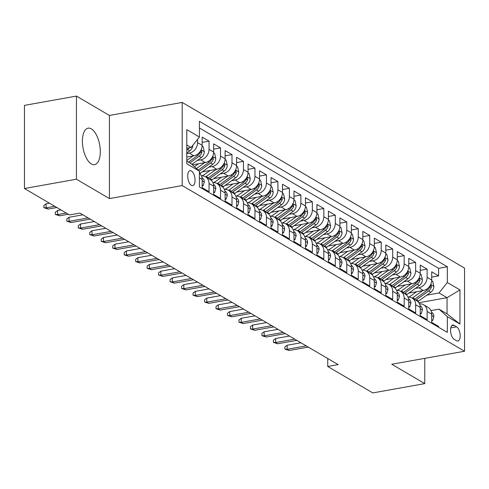 <?xml version="1.0" encoding="UTF-8"?>
<svg xmlns="http://www.w3.org/2000/svg" width="489" height="489" viewBox="0 0 489 489"><rect width="100%" height="100%" fill="white"/><g stroke="black" fill="none" stroke-linecap="round" stroke-linejoin="round"><path stroke-width="0.73" d="M91.351 163.931A18.527 8.472 79.9 0 0 94.609 164.64A18.527 8.472 79.9 0 0 100.147 148.32A18.527 8.472 79.9 0 0 91.351 128.882A18.527 8.472 79.9 0 0 88.087 128.173A18.527 8.472 79.9 0 0 82.555 144.493A18.527 8.472 79.9 0 0 91.351 163.931M191.382 185.343A7.598 3.472 79.9 0 0 192.721 185.631A7.598 3.472 79.9 0 0 194.989 178.937A7.598 3.472 79.9 0 0 191.382 170.961A7.598 3.472 79.9 0 0 190.044 170.667A7.598 3.472 79.9 0 0 187.77 177.366A7.598 3.472 79.9 0 0 191.382 185.343M76.431 96.082L76.431 179.218L109.426 198.583L109.426 115.447L76.431 96.082L24.45 105.379L24.45 188.516L69.499 214.946L79.896 213.088L338.144 364.623L327.746 366.481L372.795 392.918L424.776 383.62L424.776 358.358M109.426 115.447L182.201 102.433L464.55 268.113L464.55 351.249L182.201 185.569L182.201 102.433M199.414 177.868L202.159 179.475L202.159 187.678L209.047 191.719L209.047 183.516L213.638 186.211A9.499 7.867 -59.6 0 0 210.129 179.506L205.539 176.81A9.499 7.867 120.4 0 1 209.047 183.516M213.638 186.211L213.638 194.414L220.527 198.455L220.527 190.252L225.117 192.947A9.499 7.867 -59.6 0 0 221.609 186.242L217.018 183.546A9.499 7.867 120.4 0 1 220.527 190.252M225.117 192.947L225.117 201.15L232 205.191L232 196.988L236.597 199.683A9.499 7.867 -59.6 0 0 233.082 192.978L228.491 190.282A9.499 7.867 120.4 0 1 232 196.988M236.597 199.683L236.597 207.88L243.479 211.926L243.479 203.724L248.07 206.419A9.499 7.867 -59.6 0 0 244.561 199.708L239.971 197.018A9.499 7.867 120.4 0 1 243.479 203.724M248.07 206.419L248.07 214.616L254.958 218.656L254.958 210.459L259.549 213.149A9.499 7.867 -59.6 0 0 256.04 206.444L251.45 203.748A9.499 7.867 120.4 0 1 254.958 210.459M259.549 213.149L259.549 221.352L266.438 225.392L266.438 217.189L271.028 219.885A9.499 7.867 -59.6 0 0 267.52 213.18L262.929 210.484A9.499 7.867 120.4 0 1 266.438 217.189M271.028 219.885L271.028 228.088L277.911 232.128L277.911 223.925L282.501 226.621A9.499 7.867 -59.6 0 0 278.993 219.916L274.402 217.22A9.499 7.867 120.4 0 1 277.911 223.925M282.501 226.621L282.501 234.824L289.39 238.864L289.39 230.661L293.981 233.357A9.499 7.867 -59.6 0 0 290.472 226.651L285.882 223.956A9.499 7.867 120.4 0 1 289.39 230.661M293.981 233.357L293.981 241.554L300.869 245.6L300.869 237.397L305.46 240.093A9.499 7.867 -59.6 0 0 301.951 233.381L297.361 230.692A9.499 7.867 120.4 0 1 300.869 237.397M305.46 240.093L305.46 248.29L312.349 252.33L312.349 244.133L316.939 246.823A9.499 7.867 -59.6 0 0 313.431 240.117L308.84 237.428A9.499 7.867 120.4 0 1 312.349 244.133M316.939 246.823L316.939 255.026L323.822 259.066L323.822 250.863L328.412 253.559A9.499 7.867 -59.6 0 0 324.904 246.853L320.313 244.158A9.499 7.867 120.4 0 1 323.822 250.863M328.412 253.559L328.412 261.762L335.301 265.802L335.301 257.599L339.892 260.295A9.499 7.867 -59.6 0 0 336.383 253.589L331.793 250.894A9.499 7.867 120.4 0 1 335.301 257.599M339.892 260.295L339.892 268.498L346.78 272.538L346.78 264.335L351.371 267.031A9.499 7.867 -59.6 0 0 347.862 260.325L343.272 257.63A9.499 7.867 120.4 0 1 346.78 264.335M351.371 267.031L351.371 275.234L358.26 279.274L358.26 271.071L362.85 273.767A9.499 7.867 -59.6 0 0 359.342 267.061L354.751 264.366A9.499 7.867 120.4 0 1 358.26 271.071M362.85 273.767L362.85 281.964L369.733 286.004L369.733 277.807L374.323 280.497A9.499 7.867 -59.6 0 0 370.815 273.791L366.224 271.102A9.499 7.867 120.4 0 1 369.733 277.807M374.323 280.497L374.323 288.699L381.212 292.74L381.212 284.543L385.803 287.232A9.499 7.867 -59.6 0 0 382.294 280.527L377.704 277.831A9.499 7.867 120.4 0 1 381.212 284.543M385.803 287.232L385.803 295.435L392.691 299.476L392.691 291.273L397.282 293.968A9.499 7.867 -59.6 0 0 393.773 287.263L389.183 284.567A9.499 7.867 120.4 0 1 392.691 291.273M397.282 293.968L397.282 302.171L404.171 306.212L404.171 298.009L408.761 300.704A9.499 7.867 -59.6 0 0 405.253 293.999L400.656 291.303A9.499 7.867 120.4 0 1 404.171 298.009M408.761 300.704L408.761 308.907L415.644 312.948L415.644 304.745L420.234 307.44A9.499 7.867 -59.6 0 0 416.726 300.735L412.135 298.039A9.499 7.867 120.4 0 1 415.644 304.745M420.234 307.44L420.234 315.637L427.123 319.678L427.123 311.481A9.499 7.867 -59.6 0 0 423.615 304.775A9.499 7.867 -59.6 0 0 419.507 303.883M408.841 293.1L423.401 290.497A9.499 7.867 -59.6 0 0 431.714 280.02L431.714 271.817L438.602 275.863L431.714 277.092M415.314 288.424L418.804 287.801A9.499 7.867 -59.6 0 0 427.123 277.324L427.123 269.127L420.234 270.356M427.123 269.127L420.234 265.087L420.234 273.284A9.499 7.867 -59.6 0 1 411.921 283.761L397.361 286.365M385.888 279.629L400.442 277.025A9.499 7.867 -59.6 0 0 408.761 266.554L408.761 258.351L415.644 262.391L408.761 263.62M374.409 272.893L388.963 270.289A9.499 7.867 -59.6 0 0 397.282 259.818L397.282 251.615L404.171 255.655L397.282 256.89M362.93 266.157L377.49 263.559A9.499 7.867 -59.6 0 0 385.803 253.082L385.803 244.879L392.691 248.919L385.803 250.154M351.45 259.427L366.01 256.823A9.499 7.867 -59.6 0 0 374.323 246.346L374.323 238.143L381.212 242.183L374.323 243.418M339.977 252.691L354.531 250.087A9.499 7.867 -59.6 0 0 362.85 239.61L362.85 231.413L369.733 235.453L362.85 236.682M328.498 245.955L343.052 243.351A9.499 7.867 -59.6 0 0 351.371 232.874L351.371 224.677L358.26 228.718L351.371 229.946M317.019 239.219L331.579 236.615A9.499 7.867 -59.6 0 0 339.892 226.144L339.892 217.941L346.78 221.982L339.892 223.21M305.539 232.483L320.099 229.879A9.499 7.867 -59.6 0 0 328.412 219.408L328.412 211.205L335.301 215.246L328.412 216.48M294.066 225.753L308.62 223.149A9.499 7.867 -59.6 0 0 316.939 212.672L316.939 204.469L323.822 208.51L316.939 209.744M282.587 219.017L297.141 216.413A9.499 7.867 -59.6 0 0 305.46 205.936L305.46 197.739L312.349 201.78L305.46 203.008M271.108 212.281L285.668 209.677A9.499 7.867 -59.6 0 0 293.981 199.2L293.981 191.003L300.869 195.044L293.981 196.272M259.628 205.545L274.188 202.941A9.499 7.867 -59.6 0 0 282.501 192.47L282.501 184.267L289.39 188.308L282.501 189.536M248.155 198.809L262.709 196.205A9.499 7.867 -59.6 0 0 271.028 185.734L271.028 177.531L277.911 181.572L271.028 182.807M236.676 192.073L251.23 189.475A9.499 7.867 -59.6 0 0 259.549 178.998L259.549 170.795L266.438 174.836L259.549 176.071M225.197 185.343L239.757 182.739A9.499 7.867 -59.6 0 0 248.07 172.262L248.07 164.059L254.958 168.106L248.07 169.335M213.717 178.607L228.277 176.003A9.499 7.867 -59.6 0 0 236.597 165.526L236.597 157.33L243.479 161.37L236.597 162.599M202.244 171.871L216.798 169.267A9.499 7.867 -59.6 0 0 225.117 158.797L225.117 150.594L232 154.634L225.117 155.863M192.391 164.848L205.319 162.531A9.499 7.867 -59.6 0 0 213.638 152.061L213.638 143.858L220.527 147.898L213.638 149.133M186.792 157.061L193.846 155.802A9.499 7.867 -59.6 0 0 202.159 145.325L202.159 137.122L209.047 141.162L202.159 142.397M456.628 326.829L454.104 325.344A7.359 3.368 79.9 0 0 452.808 325.063A7.359 3.368 79.9 0 0 450.607 331.548A7.359 3.368 79.9 0 0 454.104 339.274L456.628 340.76A7.359 3.368 79.9 0 0 457.924 341.041A7.359 3.368 79.9 0 0 460.125 334.555A7.359 3.368 79.9 0 0 456.628 326.829L450.785 327.874M186.792 161.15L191.101 163.681L199.414 171.181L199.414 186.908L447.331 332.379L447.331 316.652L439.018 309.152L430.968 310.588M199.414 171.181L186.792 163.772L186.792 129.622L199.414 137.03L199.414 121.303L447.331 266.774L447.331 282.501L459.96 289.91L459.96 324.06L447.331 316.652M186.792 153.546L189.255 153.106L193.846 155.802M197.238 160.465L200.728 159.842L205.319 162.531M208.711 167.201L212.208 166.572L216.798 169.267M220.191 173.937L223.687 173.308L228.277 176.003M231.67 180.667L235.166 180.044L239.757 182.739M243.143 187.403L246.639 186.78L251.23 189.475M254.622 194.139L258.119 193.516L262.709 196.205M266.102 200.875L269.598 200.252L274.188 202.941M277.581 207.611L281.077 206.981L285.668 209.677M289.054 214.341L292.55 213.717L297.141 216.413M300.533 221.077L304.03 220.453L308.62 223.149M312.013 227.813L315.509 227.189L320.099 229.879M323.492 234.549L326.982 233.925L331.579 236.615M334.965 241.285L338.461 240.655L343.052 243.351M346.444 248.015L349.941 247.391L354.531 250.087M357.924 254.751L361.42 254.127L366.01 256.823M369.403 261.487L372.893 260.863L377.49 263.559M380.876 268.223L384.372 267.599L388.963 270.289M392.355 274.959L395.852 274.329L400.442 277.025M403.835 281.695L407.331 281.065L411.921 283.761M438.602 275.863L438.602 268.333L199.414 127.984M197.568 139.353L197.568 142.629A9.499 7.867 120.4 0 1 189.255 153.106M209.047 141.162L209.047 149.365A9.499 7.867 120.4 0 1 200.728 159.842M220.527 147.898L220.527 156.101A9.499 7.867 120.4 0 1 212.208 166.572M232 154.634L232 162.837A9.499 7.867 120.4 0 1 223.687 173.308M243.479 161.37L243.479 169.567A9.499 7.867 120.4 0 1 235.166 180.044M254.958 168.106L254.958 176.303A9.499 7.867 120.4 0 1 246.639 186.78M266.438 174.836L266.438 183.039A9.499 7.867 120.4 0 1 258.119 193.516M277.911 181.572L277.911 189.775A9.499 7.867 120.4 0 1 269.598 200.252M289.39 188.308L289.39 196.511A9.499 7.867 120.4 0 1 281.077 206.981M300.869 195.044L300.869 203.241A9.499 7.867 120.4 0 1 292.55 213.717M312.349 201.78L312.349 209.977A9.499 7.867 120.4 0 1 304.03 220.453M323.822 208.51L323.822 216.713A9.499 7.867 120.4 0 1 315.509 227.189M335.301 215.246L335.301 223.449A9.499 7.867 120.4 0 1 326.982 233.925M346.78 221.982L346.78 230.185A9.499 7.867 120.4 0 1 338.461 240.655M358.26 228.718L358.26 236.921A9.499 7.867 120.4 0 1 349.941 247.391M369.733 235.453L369.733 243.65A9.499 7.867 120.4 0 1 361.42 254.127M381.212 242.183L381.212 250.386A9.499 7.867 120.4 0 1 372.893 260.863M392.691 248.919L392.691 257.122A9.499 7.867 120.4 0 1 384.372 267.599M404.171 255.655L404.171 263.858A9.499 7.867 120.4 0 1 395.852 274.329M415.644 262.391L415.644 270.594A9.499 7.867 120.4 0 1 407.331 281.065M438.602 327.257L438.602 326.414L431.714 322.373L431.714 314.176A9.499 7.867 -59.6 0 0 428.205 307.465L423.615 304.775M439.018 309.152L447.05 313.865L447.05 297.691L439.018 292.972L447.331 282.501M418.859 302.728L447.05 297.691L459.96 289.91M426.787 295.16L439.018 292.972M76.431 179.218L24.45 188.516M109.426 198.583L182.201 185.569M464.55 351.249L391.781 364.256L424.776 383.62M327.746 358.523L327.746 366.481M186.792 148.283A6.296 5.214 120.4 0 0 186.804 148.271L191.101 147.501L186.792 144.976M438.602 268.333L447.331 266.774M408.028 297.153A9.499 7.867 120.4 0 1 412.135 298.039M396.548 290.417A9.499 7.867 120.4 0 1 400.656 291.303M385.075 283.681A9.499 7.867 120.4 0 1 389.183 284.567M373.596 276.945A9.499 7.867 120.4 0 1 377.704 277.831M362.117 270.209A9.499 7.867 120.4 0 1 366.224 271.102M350.637 263.479A9.499 7.867 120.4 0 1 354.751 264.366M339.164 256.743A9.499 7.867 120.4 0 1 343.272 257.63M327.685 250.007A9.499 7.867 120.4 0 1 331.793 250.894M316.206 243.271A9.499 7.867 120.4 0 1 320.313 244.158M304.726 236.535A9.499 7.867 120.4 0 1 308.84 237.428M293.253 229.806A9.499 7.867 120.4 0 1 297.361 230.692M281.774 223.07A9.499 7.867 120.4 0 1 285.882 223.956M270.295 216.334A9.499 7.867 120.4 0 1 274.402 217.22M258.822 209.598A9.499 7.867 120.4 0 1 262.929 210.484M247.342 202.862A9.499 7.867 120.4 0 1 251.45 203.748M235.863 196.126A9.499 7.867 120.4 0 1 239.971 197.018M224.384 189.396A9.499 7.867 120.4 0 1 228.491 190.282M212.911 182.66A9.499 7.867 120.4 0 1 217.018 183.546M201.431 175.924A9.499 7.867 120.4 0 1 205.539 176.81M202.159 179.475A9.499 7.867 -59.6 0 0 199.414 173.295M199.414 137.03L191.101 147.501M447.05 313.865L459.96 324.06M431.714 319.83L432.722 320.417L433.865 316.597A6.296 5.214 -59.6 0 0 431.542 312.269L431.512 312.251M300.912 342.777L287.129 345.24L287.129 349.287L306.2 345.876M289.195 350.497L284.885 349.14L287.129 349.287L289.195 350.497L308.266 347.092M284.885 349.14L284.885 346.897L287.129 345.24M431.714 320.601L432.722 320.417M416.652 291.701L411.61 295.344A15.08 12.494 120.4 0 1 408.407 297.129M422.667 290.625L412.82 297.734A18.166 15.049 120.4 0 1 412.27 298.119M431.689 280.717L432.722 281.322L433.865 286.493A6.296 5.214 120.4 0 1 430.833 292.239L418.56 301.102A18.166 15.049 120.4 0 1 417.869 301.579M415.827 300.203A18.166 15.049 -59.6 0 0 416.377 299.824L428.651 290.961A6.296 5.214 -59.6 0 0 431.432 286.939L430.913 285.111L430.051 286.132A6.296 5.214 120.4 0 1 427.276 290.154L415.002 299.017A18.166 15.049 120.4 0 1 414.452 299.396M420.234 313.094L421.243 313.687L422.392 309.867A6.296 5.214 -59.6 0 0 420.063 305.533L420.039 305.515M289.439 336.041L275.649 338.51L275.649 342.551L294.72 339.14M277.715 343.767L273.406 342.404L275.649 342.551L277.715 343.767L296.786 340.356M273.406 342.404L273.406 340.161L275.649 338.51M420.234 313.865L421.243 313.687M408.761 306.358L409.764 306.951L410.913 303.131A6.296 5.214 -59.6 0 0 408.59 298.797L408.559 298.779M277.96 329.311L264.17 331.774L264.17 335.821L283.241 332.41M266.236 337.031L261.927 335.674L264.17 335.821L266.236 337.031L285.307 333.62M261.927 335.674L261.927 333.425L264.17 331.774M408.761 307.129L409.764 306.951M397.282 299.623L398.291 300.215L399.434 296.395A6.296 5.214 -59.6 0 0 397.111 292.061L397.08 292.049M266.481 322.575L252.691 325.038L252.691 329.085L271.762 325.674M254.757 330.295L250.447 328.938L252.691 329.085L254.757 330.295L273.828 326.884M250.447 328.938L250.447 326.689L252.691 325.038M397.282 300.393L398.291 300.215M385.803 292.887L386.811 293.479L387.954 289.659A6.296 5.214 -59.6 0 0 385.632 285.332L385.601 285.313M255.001 315.839L241.218 318.302L241.218 322.349L260.289 318.938M243.284 323.559L238.974 322.202L241.218 322.349L243.284 323.559L262.355 320.148M238.974 322.202L238.974 319.953L241.218 318.302M385.803 293.663L386.811 293.479M405.173 284.965L400.13 288.608A15.08 12.494 120.4 0 1 396.927 290.393M411.188 283.889L401.341 290.998A18.166 15.049 120.4 0 1 400.797 291.383M420.21 273.981L421.243 274.586L422.392 279.757A6.296 5.214 120.4 0 1 419.354 285.509L407.08 294.366A18.166 15.049 120.4 0 1 406.39 294.843M404.354 293.473A18.166 15.049 -59.6 0 0 404.904 293.088L417.172 284.225A6.296 5.214 -59.6 0 0 419.953 280.209L419.434 278.375L418.578 279.396A6.296 5.214 120.4 0 1 415.797 283.418L403.523 292.281A18.166 15.049 120.4 0 1 402.973 292.66M393.694 278.235L388.651 281.872A15.08 12.494 120.4 0 1 385.448 283.657M399.715 277.159L389.867 284.268A18.166 15.049 120.4 0 1 389.317 284.647M408.737 267.251L409.764 267.856L410.913 273.021A6.296 5.214 120.4 0 1 407.881 278.773L395.607 287.636A18.166 15.049 120.4 0 1 394.91 288.113M392.875 286.737A18.166 15.049 -59.6 0 0 393.425 286.352L405.699 277.489A6.296 5.214 -59.6 0 0 408.474 273.473L407.954 271.639L407.099 272.666A6.296 5.214 120.4 0 1 404.317 276.682L392.044 285.545A18.166 15.049 120.4 0 1 391.5 285.931M382.215 271.499L377.172 275.136A15.08 12.494 120.4 0 1 373.975 276.921M388.235 270.423L378.388 277.532A18.166 15.049 120.4 0 1 377.838 277.911M397.257 260.515L398.291 261.12L399.434 266.285A6.296 5.214 120.4 0 1 396.402 272.037L384.128 280.9A18.166 15.049 120.4 0 1 383.437 281.377M381.396 280.001A18.166 15.049 -59.6 0 0 381.946 279.616L394.22 270.759A6.296 5.214 -59.6 0 0 397.001 266.737L396.475 264.91L395.619 265.93A6.296 5.214 120.4 0 1 392.844 269.946L380.57 278.809A18.166 15.049 120.4 0 1 380.02 279.195M370.741 264.763L365.699 268.406A15.08 12.494 120.4 0 1 362.496 270.191M376.756 263.687L366.909 270.796A18.166 15.049 120.4 0 1 366.359 271.181M385.778 253.779L386.811 254.384L387.954 259.549A6.296 5.214 120.4 0 1 384.922 265.301L372.649 274.164A18.166 15.049 120.4 0 1 371.958 274.641M369.916 273.265A18.166 15.049 -59.6 0 0 370.466 272.886L382.74 264.023A6.296 5.214 -59.6 0 0 385.521 260.001L385.002 258.174L384.14 259.194A6.296 5.214 120.4 0 1 381.365 263.216L369.091 272.073A18.166 15.049 120.4 0 1 368.541 272.459M374.323 286.157L375.332 286.743L376.481 282.923A6.296 5.214 -59.6 0 0 374.158 278.596L374.128 278.577M243.528 309.103L229.738 311.566L229.738 315.613L248.809 312.202M231.804 316.823L227.495 315.466L229.738 315.613L231.804 316.823L250.875 313.418M227.495 315.466L227.495 313.223L229.738 311.566M374.323 286.927L375.332 286.743M359.262 258.027L354.219 261.67A15.08 12.494 120.4 0 1 351.016 263.455M365.277 256.951L355.436 264.06A18.166 15.049 120.4 0 1 354.886 264.445M374.299 247.043L375.332 247.648L376.481 252.819A6.296 5.214 120.4 0 1 373.443 258.565L361.169 267.428A18.166 15.049 120.4 0 1 360.479 267.905M358.443 266.529A18.166 15.049 -59.6 0 0 358.993 266.15L371.267 257.287A6.296 5.214 -59.6 0 0 374.042 253.265L373.523 251.438L372.667 252.458A6.296 5.214 120.4 0 1 369.886 256.481L357.612 265.344A18.166 15.049 120.4 0 1 357.062 265.723M362.85 279.421L363.853 280.008L365.002 276.187A6.296 5.214 -59.6 0 0 362.679 271.86L362.649 271.841M232.049 302.367L218.259 304.836L218.259 308.877L237.33 305.466M220.325 310.093L216.016 308.73L218.259 308.877L220.325 310.093L239.396 306.682M216.016 308.73L216.016 306.487L218.259 304.836M362.85 280.191L363.853 280.008M347.783 251.291L342.74 254.934A15.08 12.494 120.4 0 1 339.537 256.719M353.804 250.215L343.956 257.324A18.166 15.049 120.4 0 1 343.406 257.709M362.826 240.307L363.853 240.912L365.002 246.083A6.296 5.214 120.4 0 1 361.97 251.829L349.696 260.692A18.166 15.049 120.4 0 1 348.999 261.169M346.964 259.8A18.166 15.049 -59.6 0 0 347.514 259.414L359.788 250.551A6.296 5.214 -59.6 0 0 362.563 246.535L362.043 244.702L361.188 245.722A6.296 5.214 120.4 0 1 358.406 249.745L346.139 258.608A18.166 15.049 120.4 0 1 345.589 258.987M351.371 272.685L352.38 273.278L353.523 269.457A6.296 5.214 -59.6 0 0 351.2 265.124L351.169 265.105M220.57 295.631L206.786 298.101L206.786 302.141L225.851 298.736M208.852 303.357L204.536 302L206.786 302.141L208.852 303.357L227.917 299.946M204.536 302L204.536 299.751L206.786 298.101M351.371 273.455L352.38 273.278M336.304 244.561L331.261 248.198A15.08 12.494 120.4 0 1 328.064 249.983M342.324 243.479L332.477 250.594A18.166 15.049 120.4 0 1 331.927 250.973M351.346 233.577L352.38 234.182L353.523 239.347A6.296 5.214 120.4 0 1 350.491 245.099L338.217 253.956A18.166 15.049 120.4 0 1 337.526 254.439M335.485 253.064A18.166 15.049 -59.6 0 0 336.035 252.679L348.309 243.815A6.296 5.214 -59.6 0 0 351.09 239.799L350.564 237.966L349.708 238.993A6.296 5.214 120.4 0 1 346.933 243.009L334.659 251.872A18.166 15.049 120.4 0 1 334.109 252.257M339.892 265.949L340.9 266.542L342.043 262.721A6.296 5.214 -59.6 0 0 339.721 258.388L339.696 258.375M209.09 288.901L195.307 291.365L195.307 295.411L214.378 292M197.373 296.621L193.063 295.264L195.307 295.411L197.373 296.621L216.444 293.211M193.063 295.264L193.063 293.015L195.307 291.365M339.892 266.719L340.9 266.542M324.83 237.825L319.788 241.462A15.08 12.494 120.4 0 1 316.585 243.247M330.845 236.749L320.998 243.858A18.166 15.049 120.4 0 1 320.448 244.237M339.867 226.841L340.9 227.446L342.043 232.611A6.296 5.214 120.4 0 1 339.011 238.363L326.738 247.226A18.166 15.049 120.4 0 1 326.047 247.703M324.011 246.328A18.166 15.049 -59.6 0 0 324.555 245.943L336.829 237.086A6.296 5.214 -59.6 0 0 339.611 233.064L339.091 231.236L338.229 232.257A6.296 5.214 120.4 0 1 335.454 236.273L323.18 245.136A18.166 15.049 120.4 0 1 322.63 245.521M328.412 259.213L329.421 259.806L330.57 255.985A6.296 5.214 -59.6 0 0 328.247 251.658L328.217 251.639M197.617 282.165L183.827 284.629L183.827 288.675L202.898 285.264M185.893 289.885L181.584 288.528L183.827 288.675L185.893 289.885L204.964 286.475M181.584 288.528L181.584 286.279L183.827 284.629M328.412 259.983L329.421 259.806M313.351 231.089L308.308 234.732A15.08 12.494 120.4 0 1 305.105 236.511M319.366 230.013L309.525 237.122A18.166 15.049 120.4 0 1 308.975 237.507M328.388 220.105L329.421 220.71L330.57 225.875A6.296 5.214 120.4 0 1 327.532 231.627L315.258 240.49A18.166 15.049 120.4 0 1 314.568 240.967M312.532 239.592A18.166 15.049 -59.6 0 0 313.082 239.213L325.356 230.35A6.296 5.214 -59.6 0 0 328.131 226.328L327.612 224.5L326.756 225.521A6.296 5.214 120.4 0 1 323.975 229.543L311.701 238.4A18.166 15.049 120.4 0 1 311.151 238.785M316.939 252.483L317.942 253.07L319.091 249.249A6.296 5.214 -59.6 0 0 316.768 244.922L316.738 244.903M186.138 275.429L172.348 277.893L172.348 281.939L191.419 278.528M174.414 283.149L170.105 281.792L172.348 281.939L174.414 283.149L193.485 279.739M170.105 281.792L170.105 279.549L172.348 277.893M316.939 253.253L317.942 253.07M301.872 224.353L296.829 227.996A15.08 12.494 120.4 0 1 293.626 229.781M307.893 223.277L298.046 230.386A18.166 15.049 120.4 0 1 297.495 230.771M316.915 213.369L317.942 213.974L319.091 219.145A6.296 5.214 120.4 0 1 316.059 224.891L303.785 233.754A18.166 15.049 120.4 0 1 303.088 234.231M301.053 232.856A18.166 15.049 -59.6 0 0 301.603 232.477L313.877 223.614A6.296 5.214 -59.6 0 0 316.652 219.592L316.132 217.764L315.277 218.785A6.296 5.214 120.4 0 1 312.502 222.807L300.228 231.664A18.166 15.049 120.4 0 1 299.678 232.049M305.46 245.747L306.469 246.334L307.612 242.513A6.296 5.214 -59.6 0 0 305.289 238.186L305.258 238.167M174.659 268.693L160.875 271.163L160.875 275.203L179.946 271.792M162.941 276.419L158.625 275.056L160.875 275.203L162.941 276.419L182.006 273.009M158.625 275.056L158.625 272.813L160.875 271.163M305.46 246.517L306.469 246.334M290.393 217.617L285.35 221.26A15.08 12.494 120.4 0 1 282.153 223.045M296.413 216.541L286.566 223.65A18.166 15.049 120.4 0 1 286.016 224.035M305.436 206.633L306.469 207.238L307.612 212.409A6.296 5.214 120.4 0 1 304.58 218.155L292.306 227.018A18.166 15.049 120.4 0 1 291.615 227.495M289.574 226.12A18.166 15.049 -59.6 0 0 290.124 225.741L302.398 216.878A6.296 5.214 -59.6 0 0 305.179 212.862L304.653 211.028L303.797 212.049A6.296 5.214 120.4 0 1 301.022 216.071L288.748 224.934A18.166 15.049 120.4 0 1 288.198 225.313M293.981 239.011L294.989 239.604L296.138 235.784A6.296 5.214 -59.6 0 0 293.81 231.45L293.785 231.431M163.185 261.957L149.396 264.427L149.396 268.467L168.467 265.062M151.462 269.683L147.152 268.327L149.396 268.467L151.462 269.683L170.533 266.273M147.152 268.327L147.152 266.077L149.396 264.427M293.981 239.781L294.989 239.604M278.919 210.881L273.877 214.524A15.08 12.494 120.4 0 1 270.674 216.309M284.934 209.805L275.087 216.92A18.166 15.049 120.4 0 1 274.537 217.299M293.956 199.903L294.989 200.508L296.138 205.673A6.296 5.214 120.4 0 1 293.1 211.425L280.827 220.282A18.166 15.049 120.4 0 1 280.136 220.765M278.1 219.39A18.166 15.049 -59.6 0 0 278.644 219.005L290.918 210.142A6.296 5.214 -59.6 0 0 293.7 206.126L293.18 204.292L292.324 205.319A6.296 5.214 120.4 0 1 289.543 209.335L277.269 218.198A18.166 15.049 120.4 0 1 276.719 218.577M267.44 204.151L262.397 207.788A15.08 12.494 120.4 0 1 259.194 209.573M273.455 203.076L263.614 210.184A18.166 15.049 120.4 0 1 263.064 210.563M282.477 193.167L283.51 193.772L284.659 198.937A6.296 5.214 120.4 0 1 281.621 204.689L269.347 213.552A18.166 15.049 120.4 0 1 268.657 214.029M266.621 212.654A18.166 15.049 -59.6 0 0 267.171 212.269L279.445 203.406A6.296 5.214 -59.6 0 0 282.22 199.39L281.701 197.556L280.845 198.583A6.296 5.214 120.4 0 1 278.064 202.599L265.79 211.462A18.166 15.049 120.4 0 1 265.246 211.847M255.961 197.415L250.918 201.052A15.08 12.494 120.4 0 1 247.715 202.837M261.982 196.34L252.135 203.448A18.166 15.049 120.4 0 1 251.584 203.827M271.004 186.431L272.031 187.036L273.18 192.201A6.296 5.214 120.4 0 1 270.148 197.953L257.874 206.816A18.166 15.049 120.4 0 1 257.177 207.293M255.142 205.918A18.166 15.049 -59.6 0 0 255.692 205.533L267.966 196.676A6.296 5.214 -59.6 0 0 270.741 192.654L270.221 190.826L269.366 191.847A6.296 5.214 120.4 0 1 266.591 195.863L254.317 204.726A18.166 15.049 120.4 0 1 253.767 205.111M282.501 232.275L283.51 232.868L284.659 229.048A6.296 5.214 -59.6 0 0 282.336 224.714L282.306 224.696M151.706 255.227L137.916 257.691L137.916 261.737L156.987 258.326M139.982 262.948L135.673 261.591L137.916 261.737L139.982 262.948L159.053 259.537M135.673 261.591L135.673 259.341L137.916 257.691M282.501 233.045L283.51 232.868M271.028 225.539L272.031 226.132L273.18 222.312A6.296 5.214 -59.6 0 0 270.857 217.978L270.827 217.966M140.227 248.491L126.437 250.955L126.437 255.001L145.508 251.59M128.503 256.212L124.194 254.855L126.437 255.001L128.503 256.212L147.574 252.801M124.194 254.855L124.194 252.605L126.437 250.955M271.028 226.309L272.031 226.132M259.549 218.809L260.558 219.396L261.701 215.576A6.296 5.214 -59.6 0 0 259.378 211.248L259.347 211.23M128.748 241.755L114.964 244.219L114.964 248.265L134.035 244.855M117.03 249.476L112.721 248.119L114.964 248.265L117.03 249.476L136.101 246.065M112.721 248.119L112.721 245.869L114.964 244.219M259.549 219.579L260.558 219.396M244.482 190.679L239.445 194.322A15.08 12.494 120.4 0 1 236.242 196.107M250.502 189.604L240.655 196.712A18.166 15.049 120.4 0 1 240.105 197.098M259.525 179.695L260.558 180.3L261.701 185.465A6.296 5.214 120.4 0 1 258.669 191.217L246.395 200.08A18.166 15.049 120.4 0 1 245.704 200.557M243.663 199.182A18.166 15.049 -59.6 0 0 244.213 198.803L256.487 189.94A6.296 5.214 -59.6 0 0 259.268 185.918L258.748 184.09L257.886 185.111A6.296 5.214 120.4 0 1 255.111 189.133L242.837 197.99A18.166 15.049 120.4 0 1 242.287 198.375M248.07 212.073L249.078 212.66L250.227 208.84A6.296 5.214 -59.6 0 0 247.899 204.512L247.874 204.494M117.274 235.02L103.485 237.489L103.485 241.529L122.556 238.119M105.551 242.74L101.241 241.383L103.485 241.529L105.551 242.74L124.622 239.335M101.241 241.383L101.241 239.139L103.485 237.489M248.07 212.843L249.078 212.66M233.008 183.943L227.966 187.587A15.08 12.494 120.4 0 1 224.763 189.371M239.023 182.868L229.176 189.976A18.166 15.049 120.4 0 1 228.632 190.362M248.045 172.959L249.078 173.564L250.227 178.736A6.296 5.214 120.4 0 1 247.189 184.481L234.916 193.344A18.166 15.049 120.4 0 1 234.225 193.821M232.189 192.446A18.166 15.049 -59.6 0 0 232.733 192.067L245.007 183.204A6.296 5.214 -59.6 0 0 247.789 179.188L247.269 177.354L246.413 178.375A6.296 5.214 120.4 0 1 243.632 182.397L231.358 191.26A18.166 15.049 120.4 0 1 230.808 191.639M236.597 205.337L237.599 205.93L238.748 202.11A6.296 5.214 -59.6 0 0 236.425 197.776L236.395 197.758M105.795 228.284L92.005 230.753L92.005 234.793L111.076 231.383M94.071 236.01L89.762 234.647L92.005 234.793L94.071 236.01L113.142 232.599M89.762 234.647L89.762 232.403L92.005 230.753M236.597 206.107L237.599 205.93M221.529 177.207L216.486 180.851A15.08 12.494 120.4 0 1 213.283 182.635M227.55 176.132L217.703 183.241A18.166 15.049 120.4 0 1 217.153 183.626M236.566 166.223L237.599 166.828L238.748 172A6.296 5.214 120.4 0 1 235.71 177.751L223.442 186.609A18.166 15.049 120.4 0 1 222.746 187.091M220.71 185.716A18.166 15.049 -59.6 0 0 221.26 185.331L233.534 176.468A6.296 5.214 -59.6 0 0 236.309 172.452L235.79 170.618L234.934 171.639A6.296 5.214 120.4 0 1 232.153 175.661L219.879 184.524A18.166 15.049 120.4 0 1 219.335 184.903M225.117 198.601L226.12 199.194L227.269 195.374A6.296 5.214 -59.6 0 0 224.946 191.04L224.916 191.022M94.316 221.554L80.526 224.017L80.526 228.063L99.597 224.653M82.592 229.274L78.283 227.917L80.526 228.063L82.592 229.274L101.663 225.863M78.283 227.917L78.283 225.667L80.526 224.017M225.117 199.371L226.12 199.194M210.05 170.478L205.007 174.115A15.08 12.494 120.4 0 1 201.804 175.899M216.071 169.402L206.224 176.511A18.166 15.049 120.4 0 1 205.673 176.89M225.093 159.493L226.12 160.099L227.269 165.264A6.296 5.214 120.4 0 1 224.237 171.016L211.963 179.879A18.166 15.049 120.4 0 1 211.272 180.355M209.231 178.98A18.166 15.049 -59.6 0 0 209.781 178.595L222.055 169.732A6.296 5.214 -59.6 0 0 224.83 165.716L224.31 163.882L223.455 164.909A6.296 5.214 120.4 0 1 220.68 168.925L208.406 177.788A18.166 15.049 120.4 0 1 207.856 178.173M213.638 191.865L214.647 192.458L215.79 188.638A6.296 5.214 -59.6 0 0 213.467 184.304L213.436 184.292M82.837 214.818L69.053 217.281L69.053 221.328L88.124 217.917M71.119 222.538L66.81 221.181L69.053 221.328L71.119 222.538L90.19 219.127M66.81 221.181L66.81 218.931L69.053 217.281M213.638 192.635L214.647 192.458M198.571 163.742L194.457 166.712M204.591 162.666L196.474 168.528M213.614 152.757L214.647 153.363L215.79 158.528A6.296 5.214 120.4 0 1 212.758 164.28L200.484 173.143A18.166 15.049 120.4 0 1 199.793 173.619M199.341 171.113L210.576 163.002A6.296 5.214 -59.6 0 0 213.357 158.98L212.837 157.152L211.975 158.173A6.296 5.214 120.4 0 1 209.2 162.189L198.228 170.111M202.159 185.129L203.167 185.722L204.316 181.902A6.296 5.214 -59.6 0 0 201.988 177.574L201.963 177.556M60.966 209.94L57.574 210.545L57.574 214.592L66.247 213.039M59.64 215.802L55.33 214.445L57.574 214.592L59.64 215.802L68.313 214.249M55.33 214.445L55.33 212.195L57.574 210.545M202.159 185.906L203.167 185.722M187.098 157.006L186.792 157.226M193.112 155.93L186.792 160.496M202.134 146.022L203.167 146.627L204.316 151.792A6.296 5.214 120.4 0 1 201.279 157.544L191.847 164.353M189.848 162.947L199.096 156.266A6.296 5.214 -59.6 0 0 201.878 152.244L201.358 150.416L200.502 151.437A6.296 5.214 120.4 0 1 197.721 155.459L188.467 162.14M49.487 203.204L46.094 203.809L46.094 207.856L54.768 206.303M48.16 209.066L43.851 207.709L46.094 207.856L48.16 209.066L56.834 207.519M43.851 207.709L43.851 205.466L46.094 203.809M192.825 145.325A6.296 5.214 120.4 0 1 189.799 150.808L186.792 152.984M186.792 150.129L187.623 149.53A6.296 5.214 -59.6 0 0 189.298 147.825M418.804 287.801L423.401 290.497M427.123 277.324L431.714 280.02M197.568 142.629L202.159 145.325M209.047 149.365L213.638 152.061M220.527 156.101L225.117 158.797M232 162.837L236.597 165.526M243.479 169.567L248.07 172.262M254.958 176.303L259.549 178.998M266.438 183.039L271.028 185.734M277.911 189.775L282.501 192.47M289.39 196.511L293.981 199.2M300.869 203.241L305.46 205.936M312.349 209.977L316.939 212.672M323.822 216.713L328.412 219.408M335.301 223.449L339.892 226.144M346.78 230.185L351.371 232.874M358.26 236.921L362.85 239.61M369.733 243.65L374.323 246.346M381.212 250.386L385.803 253.082M392.691 257.122L397.282 259.818M404.171 263.858L408.761 266.554M415.644 270.594L420.234 273.284M427.123 311.481L431.714 314.176M451.689 325.778L454.104 325.344M431.714 315.448L433.841 316.695M433.841 286.358L430.693 284.519M415.002 299.017L412.82 297.734M418.56 301.102L416.377 299.824M427.276 290.154L426.151 289.494M430.833 292.239L428.651 290.961M429.635 287.263L431.432 286.939M420.234 308.712L422.362 309.959M408.761 301.976L410.882 303.223M397.282 295.24L399.409 296.493M385.803 288.51L387.93 289.757M422.362 279.629L419.22 277.783M403.523 292.281L401.341 290.998M407.08 294.366L404.904 293.088M415.797 283.418L414.678 282.758M419.354 285.509L417.172 284.225M418.162 280.527L419.953 280.209M410.882 272.893L407.74 271.047M392.044 285.545L389.867 284.268M395.607 287.636L393.425 286.352M404.317 276.682L403.199 276.022M407.881 278.773L405.699 277.489M406.683 273.791L408.474 273.473M399.409 266.157L396.261 264.311M380.57 278.809L378.388 277.532M384.128 280.9L381.946 279.616M392.844 269.946L391.72 269.292M396.402 272.037L394.22 270.759M395.204 267.061L397.001 266.737M387.93 259.421L384.782 257.575M369.091 272.073L366.909 270.796M372.649 274.164L370.466 272.886M381.365 263.216L380.24 262.556M384.922 265.301L382.74 264.023M383.724 260.325L385.521 260.001M374.323 281.774L376.451 283.021M376.451 252.685L373.309 250.839M357.612 265.344L355.436 264.06M361.169 267.428L358.993 266.15M369.886 256.481L368.767 255.82M373.443 258.565L371.267 257.287M372.251 253.589L374.042 253.265M362.85 275.038L364.971 276.285M364.971 245.955L361.829 244.109M346.139 258.608L343.956 257.324M349.696 260.692L347.514 259.414M358.406 249.745L357.288 249.084M361.97 251.829L359.788 250.551M360.772 246.853L362.563 246.535M351.371 268.302L353.498 269.549M353.498 239.219L350.35 237.373M334.659 251.872L332.477 250.594M338.217 253.956L336.035 252.679M346.933 243.009L345.809 242.348M350.491 245.099L348.309 243.815M349.293 240.117L351.09 239.799M339.892 261.566L342.019 262.813M342.019 232.483L338.871 230.637M323.18 245.136L320.998 243.858M326.738 247.226L324.555 245.943M335.454 236.273L334.329 235.619M339.011 238.363L336.829 237.086M337.813 233.381L339.611 233.064M328.412 254.836L330.54 256.083M330.54 225.747L327.398 223.901M311.701 238.4L309.525 237.122M315.258 240.49L313.082 239.213M323.975 229.543L322.856 228.883M327.532 231.627L325.356 230.35M326.34 226.651L328.131 226.328M316.939 248.1L319.06 249.347M319.06 219.011L315.918 217.165M300.228 231.664L298.046 230.386M303.785 233.754L301.603 232.477M312.502 222.807L311.377 222.147M316.059 224.891L313.877 223.614M314.861 219.916L316.652 219.592M305.46 241.364L307.587 242.611M307.587 212.281L304.439 210.435M288.748 224.934L286.566 223.65M292.306 227.018L290.124 225.741M301.022 216.071L299.898 215.411M304.58 218.155L302.398 216.878M303.382 213.18L305.179 212.862M293.981 234.628L296.108 235.875M296.108 205.545L292.96 203.699M277.269 218.198L275.087 216.92M280.827 220.282L278.644 219.005M289.543 209.335L288.418 208.675M293.1 211.425L290.918 210.142M291.902 206.444L293.7 206.126M284.629 198.809L281.487 196.963M265.79 211.462L263.614 210.184M269.347 213.552L267.171 212.269M278.064 202.599L276.945 201.945M281.621 204.689L279.445 203.406M280.429 199.708L282.22 199.39M273.155 192.073L270.007 190.227M254.317 204.726L252.135 203.448M257.874 206.816L255.692 205.533M266.591 195.863L265.466 195.209M270.148 197.953L267.966 196.676M268.95 192.978L270.741 192.654M282.501 227.892L284.629 229.139M271.028 221.162L273.155 222.409M259.549 214.427L261.676 215.673M261.676 185.337L258.528 183.491M242.837 197.99L240.655 196.712M246.395 200.08L244.213 198.803M255.111 189.133L253.987 188.473M258.669 191.217L256.487 189.94M257.471 186.242L259.268 185.918M248.07 207.691L250.197 208.937M250.197 178.601L247.049 176.761M231.358 191.26L229.176 189.976M234.916 193.344L232.733 192.067M243.632 182.397L242.513 181.737M247.189 184.481L245.007 183.204M245.998 179.506L247.789 179.188M236.597 200.955L238.718 202.201M238.718 171.871L235.576 170.025M219.879 184.524L217.703 183.241M223.442 186.609L221.26 185.331M232.153 175.661L231.034 175.001M235.71 177.751L233.534 176.468M234.518 172.77L236.309 172.452M225.117 194.219L227.244 195.466M227.244 165.135L224.096 163.289M208.406 177.788L206.224 176.511M211.963 179.879L209.781 178.595M220.68 168.925L219.555 168.271M224.237 171.016L222.055 169.732M223.039 166.034L224.83 165.716M213.638 187.483L215.765 188.736M215.765 158.399L212.617 156.553M200.484 173.143L199.414 172.513M209.2 162.189L208.076 161.535M212.758 164.28L210.576 163.002M211.56 159.304L213.357 158.98M202.159 180.753L204.286 182M204.286 151.663L201.138 149.817M197.721 155.459L196.602 154.799M201.279 157.544L199.096 156.266M200.087 152.568L201.878 152.244M189.799 150.808L187.623 149.53"/></g></svg>
